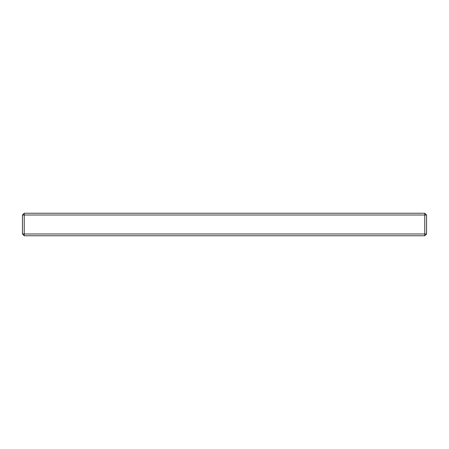 <?xml version="1.0" encoding="UTF-8"?>
<svg xmlns="http://www.w3.org/2000/svg" width="449" height="449" viewBox="0 0 449 449"><rect width="100%" height="100%" fill="white"/><g stroke="black" fill="none" stroke-linecap="round" stroke-linejoin="round"><path stroke-width="0.67" d="M426.55 233.98L424.776 233.98L424.776 215.02L426.55 215.02L426.55 233.98L424.776 235.753L24.224 235.753L24.224 233.98L424.776 233.98L424.776 235.753M426.55 215.02L424.776 213.247L424.776 215.02L22.45 215.02L22.45 233.98L24.224 235.753M424.776 213.247L24.224 213.247L24.224 233.98L22.45 233.98M24.224 213.247L22.45 215.02"/></g></svg>
